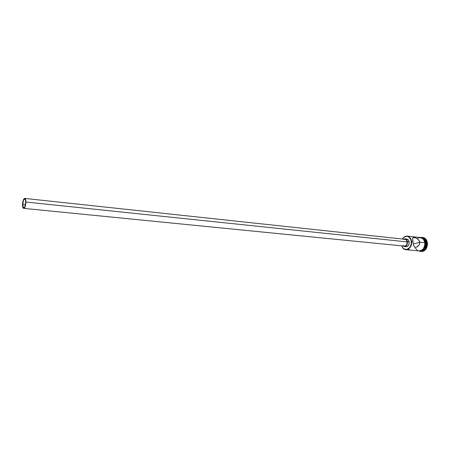<?xml version="1.0" encoding="UTF-8"?>
<svg xmlns="http://www.w3.org/2000/svg" width="450" height="450" viewBox="0 0 450 450"><rect width="100%" height="100%" fill="white"/><g stroke="black" fill="none" stroke-linecap="round" stroke-linejoin="round"><path stroke-width="0.67" d="M411.576 241.312L411.334 241.341C412.453 247.748 405.315 252.422 402.39 247.32L401.687 245.841L402.66 247.703L404.263 249.075L407.183 249.351L409.826 247.427L411.289 243.951L411.058 240.103L409.224 237.206L407.407 236.312L405.433 236.419L403.599 237.504L402.396 239.018L403.386 237.713C407.183 235.063 409.832 236.273 411.334 241.341L411.576 241.312C411.66 246.476 409.731 249.266 405.793 249.677C403.847 249.396 402.469 248.119 401.659 245.841L402.407 247.444C405.399 252.675 412.723 247.888 411.576 241.312L412.909 241.453L412.633 238.534L412.926 237.555L415.631 237.836L418.292 239.462L419.777 242.179L413.336 244.108L419.777 242.179L419.541 244.181L417.713 246.482L416.059 247.258L414.664 247.123L413.623 245.357L412.909 241.453L411.576 241.312C410.04 236.115 407.323 234.877 403.425 237.594L402.362 239.012C403.622 236.947 405.231 235.974 407.194 236.098C409.556 236.537 411.019 238.275 411.576 241.312M22.714 204.576C22.883 201.285 23.535 199.44 24.677 199.041C25.335 199.226 25.689 200.278 25.734 202.208L25.071 206.241L24.525 207.292L23.648 207.726L22.742 205.369L23.372 200.576L23.912 199.519L24.789 199.063L25.476 200.07L25.734 202.208C25.566 205.509 24.913 207.36 23.777 207.754C23.113 207.568 22.759 206.511 22.714 204.576L25.464 204.857L22.714 204.576M23.715 208.378L404.235 246.094C406.204 245.891 407.171 244.496 407.132 241.903L25.954 202.039C25.762 205.813 25.014 207.922 23.715 208.378C22.956 208.164 22.551 206.955 22.5 204.744C22.691 200.981 23.439 198.872 24.744 198.416C25.498 198.63 25.903 199.834 25.954 202.039L407.132 241.903L406.952 243.889L406.367 245.025L405.506 245.801L404.218 246.094M409.196 241.987L407.458 241.808C407.498 244.721 406.412 246.291 404.196 246.521L402.907 245.964L404.499 246.527L406.136 245.812L407.25 244.041L407.458 241.808L409.196 241.987L408.994 244.221L407.88 245.987L405.923 246.69C408.156 246.465 409.241 244.896 409.196 241.987C408.881 240.278 408.06 239.299 406.721 239.051L408.426 240.064L409.196 241.987M420.879 251.528L421.267 251.567C425.464 251.145 427.511 248.243 427.41 242.859L427.022 242.82C427.118 248.203 425.07 251.111 420.879 251.528L419.631 251.218C424.429 251.882 426.892 249.081 427.022 242.82L425.858 242.826C426.043 247.388 424.373 250.121 420.857 251.032C424.373 250.121 426.043 247.388 425.858 242.826L426.414 242.882C426.51 247.944 424.586 250.678 420.649 251.089M405.793 249.677L419.068 250.937C423.011 250.543 424.941 247.798 424.851 242.719L419.777 242.179L424.851 242.719L424.097 240.328L422.674 238.539L419.788 237.561L417.797 238.174M425.689 242.809L425.244 242.758L425.689 242.809L425.407 241.56L424.299 239.428L422.421 237.971C424.192 238.804 425.284 240.418 425.689 242.809C425.908 247.118 424.373 249.834 421.076 250.959L423.343 249.806L424.828 247.894L425.649 245.436L425.689 242.809M420.632 251.083C424.581 250.689 426.51 247.956 426.414 242.882C425.852 239.906 424.389 238.196 422.027 237.757C424.389 238.196 425.852 239.906 426.414 242.882L427.41 242.859L427.5 244.249L426.493 248.259L423.945 250.971L421.239 251.567M424.884 242.708C425.807 244.924 423.231 251.977 418.489 250.881L420.604 250.83L423.338 248.884L424.524 246.645L424.884 242.708L425.233 242.708L424.884 242.708C424.789 240.064 423.118 238.331 419.867 237.516L421.791 237.926L423.484 239.304L424.884 242.708M419.203 250.987C423.832 251.505 425.976 244.868 425.166 242.736L425.166 242.736M405.669 246.651L405.129 246.454M422.533 237.398L424.142 237.825L425.931 239.276L427.41 242.859C426.808 239.692 425.244 237.876 422.73 237.414L422.342 237.369C424.856 237.831 426.414 239.648 427.022 242.82C426.184 238.972 424.198 237.172 421.059 237.42L422.342 237.369M422.218 237.853C424.187 238.579 425.402 240.238 425.858 242.826C425.402 240.238 424.187 238.579 422.218 237.853M421.402 250.627L420.896 250.74M424.879 241.481L423.765 239.338L421.093 237.628M419.856 251.021L421.881 250.442L423.619 248.912M424.8 246.673L425.244 244.058M415.316 248.13L417.6 250.509M419.04 250.937L421.588 250.374L423.315 248.856L424.811 245.351L424.851 242.719C424.282 239.726 422.814 238.016 420.446 237.578L407.194 236.098M419.501 241.183L419.782 243.197L418.787 245.469L416.475 247.14L415.288 247.32L414.416 246.932L413.623 245.357L413.061 242.494L412.633 238.843L412.948 237.538L414.714 237.544L416.565 238.247L418.292 239.462L419.501 241.183M408.116 249.266L409.089 249.311M403.611 239.147L404.983 238.866C406.316 239.107 407.143 240.092 407.458 241.808L406.249 239.417L405.202 238.899L403.611 239.147M403.644 239.58L404.623 239.282M405.129 239.321L406.451 240.188L407.132 241.903C406.856 240.379 406.125 239.507 404.933 239.287L24.75 198.416M403.999 246.054L403.026 245.542M25.954 202.039L25.172 198.653L24.204 198.607L23.254 200.171L22.534 205.65L23.006 207.731L23.569 208.344L24.227 208.204L25.189 206.646L25.954 202.039M405.934 246.69L404.196 246.521M417.769 250.813C422.612 251.618 425.098 248.917 425.233 242.708M419.152 237.437C422.37 237.088 424.401 238.838 425.233 242.685M415.721 247.32L416.846 246.988M406.721 239.051L404.994 238.866"/></g></svg>
